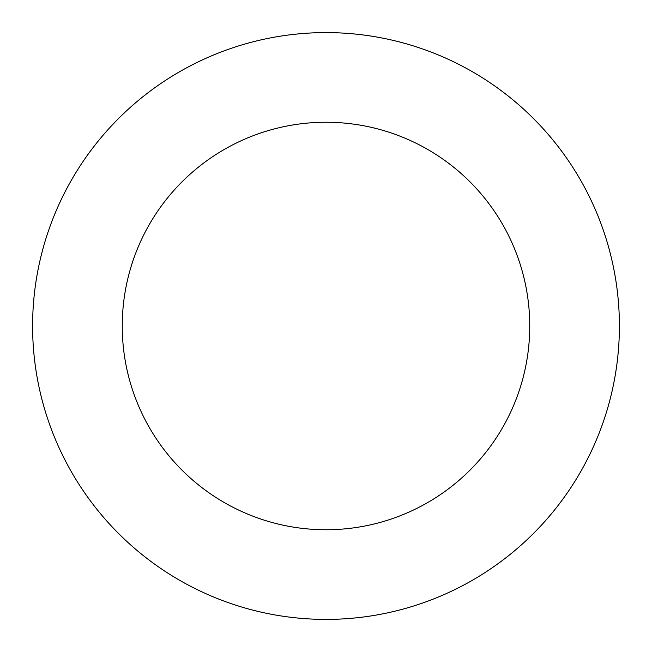 <?xml version="1.0" encoding="UTF-8"?>
<svg xmlns="http://www.w3.org/2000/svg" width="652" height="652" viewBox="0 0 652 652"><rect width="100%" height="100%" fill="white"/><g stroke="black" fill="none" stroke-linecap="round" stroke-linejoin="round"><path stroke-width="0.98" d="M529.75 326A203.75 203.75 0 0 0 326 122.25A203.75 203.75 0 0 0 122.25 326A203.75 203.75 0 0 0 326 529.75A203.75 203.75 0 0 0 529.75 326M619.4 326A293.4 293.4 0 0 0 326 32.6A293.4 293.4 0 0 0 32.6 326A293.4 293.4 0 0 0 326 619.4A293.4 293.4 0 0 0 619.4 326"/></g></svg>
